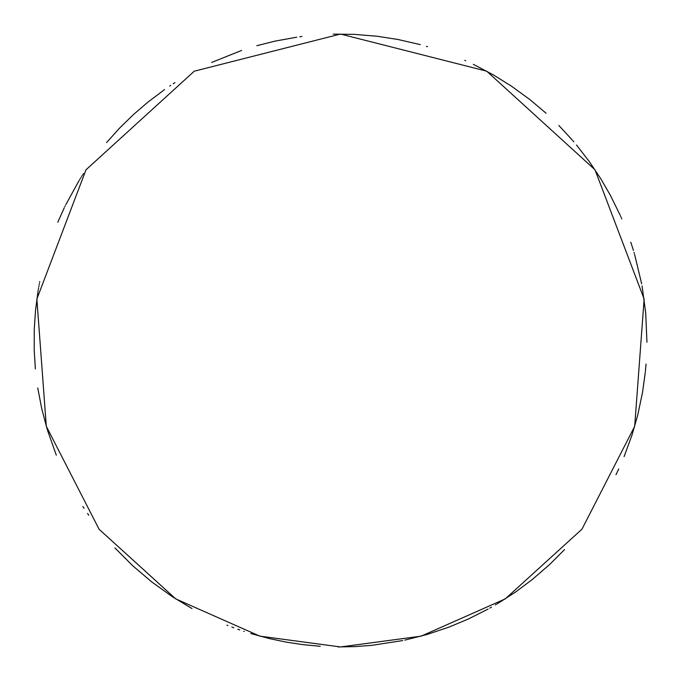<?xml version="1.0" encoding="UTF-8"?>
<svg xmlns="http://www.w3.org/2000/svg" width="681" height="681" viewBox="0 0 681 681"><rect width="100%" height="100%" fill="white"/><g stroke="black" fill="none" stroke-linecap="round" stroke-linejoin="round"><path stroke-width="1.02" d="M402.735 640.566L371.681 645.358L354.971 646.61L337.98 646.941M320.266 646.278L302.875 644.635L286.309 642.123L269.897 638.71L251.595 633.773M251.502 633.739L250.838 633.543M244.275 631.449L243.704 631.261M239.738 629.908L237.763 629.218M233.821 627.78L231.855 627.048M227.948 625.533L226.977 625.149M191.974 608.55L172.25 596.633L151.82 581.983L132.667 565.707L114.91 547.916M88.743 515.219L87.551 513.5M84.052 508.273L82.912 506.511M56.31 455.172L47.389 429.941M47.083 428.911L41.694 408.506L37.744 387.932M35.378 368.974L34.212 350.4L34.246 329.451L35.506 310.638L37.923 291.936M38.076 290.991L38.264 289.868M38.434 288.863L38.613 287.808M38.8 286.744L38.979 285.748M39.192 284.624L39.362 283.679M39.592 282.504L39.762 281.628M57.774 222.278L64.329 207.671M64.865 206.564L65.257 205.773M65.802 204.666L79.064 180.618M79.609 179.724L80.162 178.831M80.724 177.937L81.277 177.051M81.848 176.158L82.401 175.289M82.98 174.379L83.533 173.527M106.576 142.533L120.001 127.679L133.51 114.519L147.794 102.218L164.53 89.611M169.714 86.053L170.727 85.372M173.204 83.746L174.966 82.605M211.672 62.448L241.619 50.437M256.805 45.704L275.098 41.107L296.746 37.191M299.853 36.757L301.93 36.485M333.264 34.135L354.214 34.356L377.18 36.255L397.874 39.472L420.339 44.631M426.391 46.334L427.557 46.674M464.74 60.362L465.693 60.788M473.295 64.312L493.674 75.072L511.448 86.164L530.073 99.724L546.085 113.242M558.846 125.466L572.483 140.26M573.036 140.907L573.828 141.835M576.492 144.993L589.295 161.576L600.94 178.992L610.38 195.319L620.153 215.17M620.527 216.005L620.978 217.035M621.37 217.929L621.796 218.899M630.768 242.223L632.155 246.445M632.164 246.445L633.432 250.48M634.011 252.387L634.309 253.4M634.598 254.371L641.672 283.875M642.055 285.935L645.707 312.92L646.941 342.22M646.048 364.046L645.375 371.545M645.282 372.439L642.549 392.256L637.808 414.806L632.036 434.946L624.111 456.585M618.723 468.962L615.99 474.725M564.54 549.593L549.729 564.413L532.312 579.497L515.534 592.044L497.002 603.97M496.134 604.49L495.342 604.949M491.503 607.163L489.843 608.099M488.098 609.069L468.29 619.038L448.966 627.116L427.115 634.454L404.786 640.131M340.5 646.95L259.861 636.148L175.749 598.897L99.085 529.256L46.308 426.306L36.868 299.036L86.01 169.782L194.272 71.19L340.5 34.05L486.728 71.19L594.99 169.782L644.132 299.036L634.692 426.306L581.914 529.256L505.251 598.897L421.139 636.148L340.5 646.95"/></g></svg>

